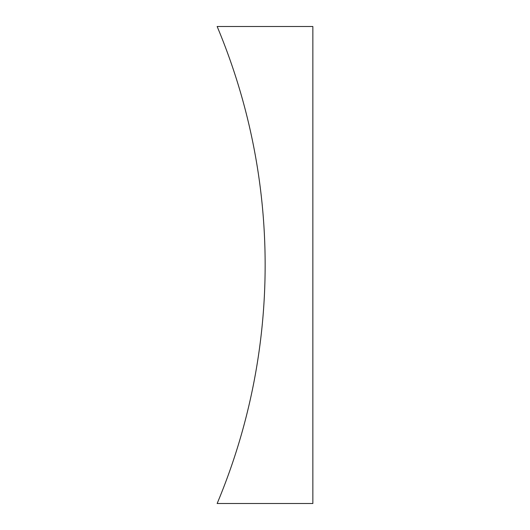 <?xml version="1.0" encoding="UTF-8"?>
<svg xmlns="http://www.w3.org/2000/svg" width="530" height="530" viewBox="0 0 530 530"><rect width="100%" height="100%" fill="white"/><g stroke="black" fill="none" stroke-linecap="round" stroke-linejoin="round"><path stroke-width="0.79" d="M312.852 26.5L217.148 26.5A616.523 616.523 0 0 1 217.148 503.5L312.852 503.5L312.852 26.5"/></g></svg>
